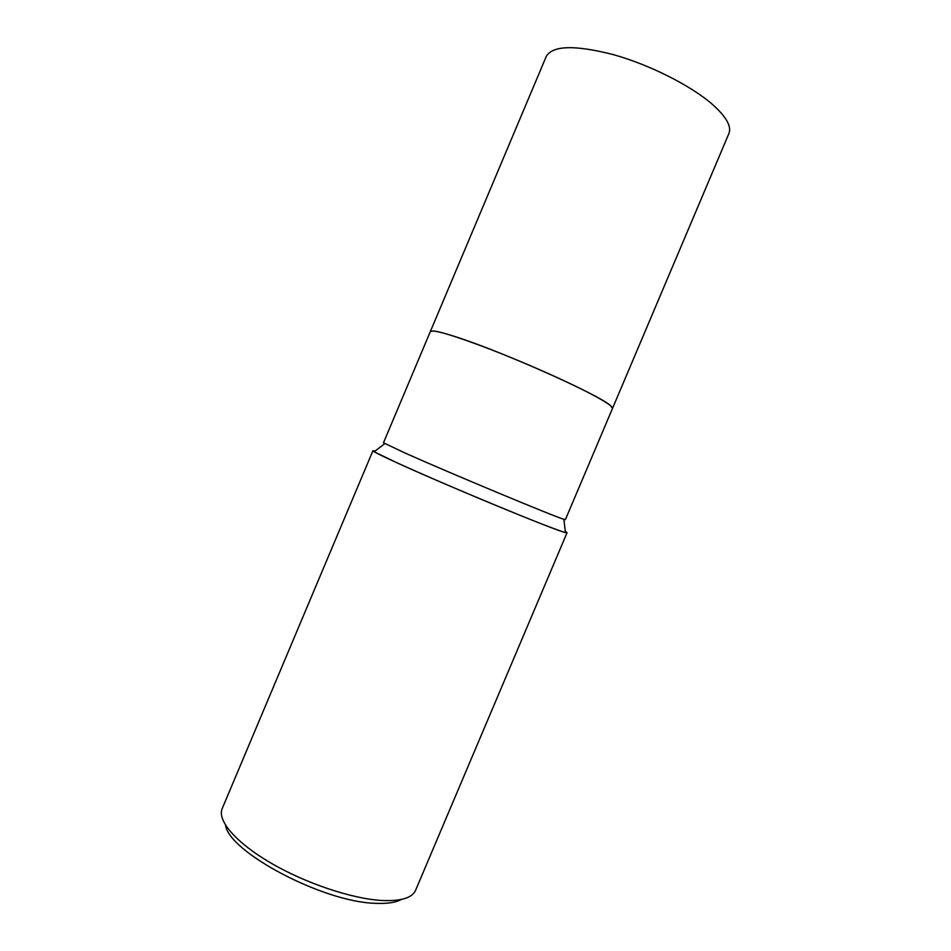 <?xml version="1.0" encoding="UTF-8"?>
<svg xmlns="http://www.w3.org/2000/svg" width="951" height="951" viewBox="0 0 951 951"><rect width="100%" height="100%" fill="white"/><g stroke="black" fill="none" stroke-linecap="round" stroke-linejoin="round"><path stroke-width="1.43" d="M563.884 519.294C555.8 517.213 451.559 473.788 405.839 453.377L383.479 442.786L430.351 331.53C433.05 329.236 452.878 335.097 489.836 349.124C524.964 362.688 567.046 381.363 590.749 393.809C605.846 401.798 613.086 406.683 612.48 408.466L728.894 133.568C731.711 126.578 726.421 117.021 713.012 104.907C691.888 86.184 650.639 65.179 614.037 54.813C575.248 44.816 552.662 45.351 546.266 56.418L430.351 331.53L433.454 330.972C437.377 331.328 444.581 333.207 455.077 336.595C501.534 351.204 601.436 395.878 610.708 405.851L612.48 408.466L565.393 519.626L563.884 519.294L565.441 532.572C567.592 533.119 567.557 532.762 565.31 531.466L567.034 532.75L415.504 890.493C411.985 898.006 400.787 901.334 381.898 900.49C352.048 898.838 305.628 883.336 270.785 862.973C235.86 842.61 217.208 820.618 222.106 808.79L372.923 450.762C374.028 452.426 393.904 461.699 432.574 478.591C469.485 494.627 514.931 513.504 541.333 523.811C558.094 530.325 566.665 533.309 567.034 532.75M433.454 330.972L433.454 330.972C437.377 331.328 444.581 333.207 455.077 336.595C501.534 351.204 601.436 395.878 610.708 405.851L610.708 405.851M372.923 450.762L375.039 451.095C372.554 450.394 372.269 450.608 374.171 451.773L396.317 462.519C444.866 484.855 557.048 531.229 565.441 532.572M225.565 825.23C228.799 851.953 323.138 902.071 375.122 903.295C386.926 903.89 395.652 902.618 401.298 899.468M384.775 443.63L374.171 451.773"/></g></svg>
